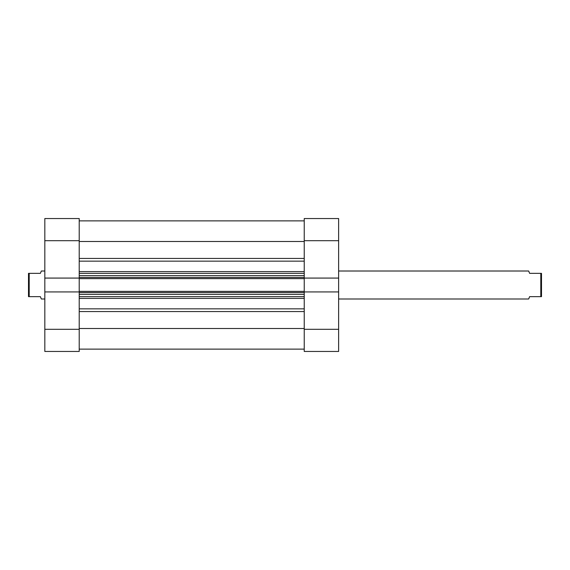 <?xml version="1.0" encoding="UTF-8"?>
<svg xmlns="http://www.w3.org/2000/svg" width="570" height="570" viewBox="0 0 570 570"><rect width="100%" height="100%" fill="white"/><g stroke="black" fill="none" stroke-linecap="round" stroke-linejoin="round"><path stroke-width="0.85" d="M304.238 218.545L304.238 278.075L304.238 240.697L338.63 240.697L338.63 218.545L304.238 218.545L338.63 218.545L338.63 278.075L338.63 240.697L304.238 240.697L304.238 218.545M304.238 291.926L304.238 351.455L338.63 351.455L338.63 278.075L304.238 278.075L338.63 278.075L338.63 329.303L304.238 329.303L304.238 291.926L338.63 291.926L304.238 291.926L304.238 291.356L304.238 292.075M338.63 351.455L304.238 351.455L304.238 329.303L338.63 329.303L338.63 351.455M79.216 278.075L79.216 218.545L44.823 218.545L44.823 351.455L79.216 351.455L79.216 291.926L44.823 291.926L44.823 329.303L79.216 329.303L79.216 291.926L44.823 291.926L44.823 278.075L79.216 278.075L79.216 240.697L44.823 240.697L44.823 278.075L79.216 278.075L79.216 292.075M79.216 351.455L44.823 351.455L44.823 329.303L79.216 329.303L79.216 351.455M44.823 218.545L79.216 218.545L79.216 240.697L44.823 240.697L44.823 218.545M79.216 220.875L304.238 220.875L79.216 220.875M304.238 298.395L79.216 298.395L304.238 298.395M79.216 308.847L304.238 308.847L79.216 308.847M79.216 277.925L79.216 278.644L304.238 278.644L304.238 291.356L79.216 291.356L79.216 278.644L304.238 278.644L304.238 291.356L79.216 291.356L79.216 291.926M304.238 328.498L79.216 328.498L304.238 328.498M79.216 311.555L304.238 311.555L79.216 311.555M304.238 261.153L79.216 261.153L304.238 261.153M79.216 271.605L304.238 271.605L79.216 271.605M79.216 241.502L304.238 241.502L79.216 241.502M304.238 258.445L79.216 258.445L304.238 258.445M79.216 296.656L304.238 296.656L79.216 296.656M304.238 294.327L79.216 294.327L304.238 294.327M79.216 292.517L304.238 292.517L79.216 292.517M79.216 273.344L304.238 273.344L79.216 273.344M79.216 277.483L304.238 277.483L79.216 277.483M304.238 275.673L79.216 275.673L304.238 275.673M528.675 298.993L338.63 298.993L528.675 298.993L529.608 296.656L540.802 296.656L540.802 273.344L529.608 273.344L528.675 271.007L338.63 271.007L528.675 271.007L529.608 273.344L540.802 273.344L540.802 296.656L541.5 296.656L541.5 273.344L540.802 273.344L541.5 273.344L541.5 296.656L529.608 296.656L528.675 298.993M41.325 298.993L44.823 298.993L41.325 298.993L40.392 296.656L41.09 298.395M29.198 296.656L40.392 296.656L29.198 296.656L29.198 273.344L29.198 296.656L28.5 296.656L29.198 296.656M40.392 273.344L28.5 273.344L28.5 296.656L28.5 273.344L40.392 273.344L41.09 271.605L40.392 273.344M41.325 271.007L41.09 271.605L41.325 271.007L44.823 271.007L41.325 271.007M79.216 349.125L304.238 349.125"/></g></svg>
